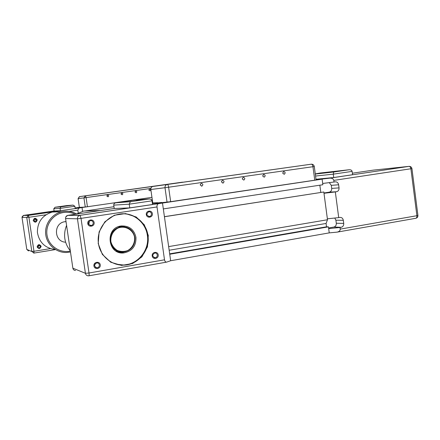 <?xml version="1.0" encoding="UTF-8"?>
<svg xmlns="http://www.w3.org/2000/svg" width="440" height="440" viewBox="0 0 440 440"><rect width="100%" height="100%" fill="white"/><g stroke="black" fill="none" stroke-linecap="round" stroke-linejoin="round"><path stroke-width="0.66" d="M151.921 197.357L87.428 206.745L77.908 207.774L81.439 207.257L79.371 207.372L78.089 198.622L79.552 196.642M78.221 212.988L77.809 210.133L79.008 208.032L82.022 207.531L82.577 211.321L82.022 207.531L79.525 207.68L83.094 207.157L75.554 207.906L79.365 207.356M84.755 211.019L113.966 206.718M152.053 201.108L152.449 201.053M75.114 207.966L82.022 207.531L151.927 197.357M34.441 218.851L35.145 219.918L34.293 221.507M38.665 245.086L38.99 245.812L37.824 247.522M65.769 206.058L70.065 205.491L65.769 206.058M60.891 206.431L64.994 205.887L60.891 206.431M66.523 205.618L73.046 205.095L61.034 206.822L55.088 207.262L66.66 205.607M55.088 207.262L53.763 208.786L60.06 208.401L74.866 206.261L73.09 205.09L60.924 206.844L60.06 208.401L60.401 210.727L54.087 210.986L53.763 208.786M74.866 206.261L75.201 208.571L60.401 210.727M36.707 219.989L35.442 221.738C33.292 221.111 33.088 220.105 34.843 218.708L36.707 219.989M41.146 246.268C39.424 243.953 38.077 244.167 37.108 246.912C38.83 249.227 40.178 249.013 41.146 246.268M37.24 219.923C35.514 217.586 34.166 217.784 33.187 220.523C34.92 222.86 36.267 222.662 37.24 219.923M40.612 246.323L39.083 248.116C37.075 247.154 37.059 246.125 39.023 245.031L40.612 246.323M148.885 190.069L149.551 189.063C150.772 189.409 150.904 189.998 149.936 190.834L148.885 190.069M135.08 192.032L135.751 191.021C136.989 191.356 137.121 191.95 136.147 192.797L135.08 192.032M121.099 194.018L121.776 193.001C123.035 193.331 123.172 193.93 122.188 194.782L121.099 194.018M106.948 196.026L107.63 195.003C108.906 195.333 109.043 195.927 108.053 196.801L106.948 196.026M129.663 189.585L125.901 190.113L129.663 189.585M105.969 192.918L102.207 193.446L105.969 192.918M123.288 190.482L119.488 191.015L123.288 190.482M134.079 188.969L130.213 189.508L134.079 188.969M157.135 185.724L153.269 186.263L157.135 185.724M140.338 188.084L136.505 188.623L140.338 188.084M166.755 184.371L164.923 184.63L166.755 184.371M145.547 187.358L143.732 187.611L145.547 187.358M159.159 185.433L157.399 185.68L159.159 185.433M138.606 188.32L136.868 188.568L138.606 188.32M123.926 190.399L122.133 190.647L123.926 190.399M101.882 193.496L100.111 193.743L101.882 193.496M117.672 191.268L115.951 191.51L117.672 191.268M96.338 194.266L94.639 194.507L96.338 194.266M107.08 195.404L107.217 196.565M121.176 193.496L121.297 194.469M135.102 191.642L135.196 192.368M148.874 189.91L148.907 190.196M316.08 179.988L170.66 201.674L156.294 203.258L162.47 202.901L170.649 260.733L329.241 232.881L328.444 226.853L169.73 254.243L170.649 260.733L166.7 262.108C165.572 262.218 164.84 261.448 164.505 259.809L157.014 206.954C156.882 205.2 157.377 204.1 158.499 203.654L322.118 179.152L322.856 184.74L163.323 208.918L162.47 202.901L152.389 203.478L157.674 202.697L152.719 202.961L150.843 189.492C150.75 187.985 151.388 186.984 152.752 186.489L152.966 186.461M328.444 226.853L326.524 226.798L326.079 223.46L327.498 219.747L168.652 246.598L164.428 216.739L323.824 192.005L164.417 216.667M152.317 202.978L152.713 202.923M169.675 253.836L326.524 226.798M169.163 250.25L326.079 223.46M327.498 219.747L323.824 192.005M320.804 192.406L319.847 185.196L320.804 192.406M334.015 182.023L322.691 183.458L322.118 179.152L316.047 179.735L329.802 178.156C332.046 178.079 333.377 178.827 333.8 180.395L334.015 182.023L335.214 181.841C337.046 181.775 338.19 182.754 338.641 184.778L339.048 187.886L331.7 188.403L331.293 185.345L329.285 182.622M329.241 232.881L328.675 228.597L340.016 227.491L340.23 229.114C340.241 230.67 339.191 231.682 337.073 232.133L329.241 232.881M338.718 217.63L327.377 218.806L323.989 193.287L335.324 191.923L338.718 217.63L340.043 217.41C341.809 217.393 342.898 218.356 343.321 220.303L343.728 223.399L336.303 223.256L335.902 220.209L334.769 218.042M315.271 173.894L320.238 173.008L349.168 169.741C350.829 169.691 351.813 170.236 352.121 171.386L352.561 174.73L333.718 177.529L315.986 179.256M323.95 192.995L329.23 192.17C330.968 191.681 331.788 190.427 331.7 188.403M328.592 227.97L333.823 227.068L341.204 227.282C342.98 226.765 343.816 225.473 343.728 223.399M333.823 227.068C335.566 226.562 336.391 225.291 336.303 223.256M329.202 192.176L336.545 191.73C338.305 191.23 339.141 189.948 339.048 187.886M336.518 191.736L335.324 191.923M341.204 227.282L340.016 227.491M349.025 169.757L333.74 171.99L333.273 174.157L352.121 171.386M333.718 177.529L333.273 174.157L315.557 176.038M335.467 171.54L343.53 170.522L335.467 171.54M88.875 221.529L89.243 222.508L88.721 224.4M95.227 263.626L94.523 265.733M136.565 200.58L143.726 199.689L136.565 200.58M124.68 201.498L131.34 200.662L124.68 201.498M133.056 200.266L148.979 198.985L130.51 201.685L115.907 202.763L133.238 200.255M115.907 202.763L115.676 202.807C114.334 203.192 113.691 203.968 113.74 205.128L129.222 204.182L152.014 200.827C151.685 199.568 150.716 198.946 149.116 198.974L130.361 201.724L129.222 204.182L129.751 207.884L114.23 208.522L113.74 205.128M152.014 200.827L152.531 204.496L129.751 207.884M121.831 225.896L124.251 226.666M120.786 252.021L118.239 252.142M110.374 241.929C112.239 248.716 116.606 252.104 123.47 252.098C131.148 250.558 134.987 245.79 134.987 237.804C133.276 230.032 128.513 226.341 120.703 226.749C113.157 228.872 109.714 233.931 110.374 241.929M110.913 241.852C110.22 236.198 112.998 230.769 117.926 228.107C124.883 225.236 132.869 229.515 134.525 236.913C135.201 242.501 132.489 247.885 127.617 250.586C124.113 251.79 120.632 251.724 117.183 250.388C114.097 248.325 112.008 245.482 110.913 241.852M93.22 222.695C93.297 224.158 92.637 225.093 91.245 225.506C87.868 224.505 87.549 222.888 90.299 220.638C91.856 220.484 92.829 221.172 93.22 222.695M152.361 213.681C151.833 209.704 145.734 210.628 146.322 214.605C146.867 218.592 152.961 217.646 152.361 213.681M100.26 264.858C99.704 260.799 93.313 261.882 93.934 265.947C94.496 270.017 100.881 268.906 100.26 264.858M148.302 235.444L144.298 224.802L136.191 216.992L125.505 213.565L114.323 215.254L104.88 221.793L99.105 231.919L98.203 243.584L102.366 254.414L110.726 262.213L121.556 265.43L132.666 263.5L141.884 256.861L147.444 246.862L148.302 235.444M158.213 254.892C157.685 250.932 151.613 251.966 152.207 255.926C152.746 259.892 158.807 258.836 158.213 254.892M94.122 222.591C93.566 218.51 87.142 219.478 87.764 223.564C88.33 227.651 94.749 226.655 94.122 222.591M151.443 213.791C151.52 215.226 150.887 216.139 149.556 216.524C146.35 215.507 146.064 213.923 148.698 211.772C150.161 211.64 151.08 212.316 151.443 213.791M99.358 264.935C99.396 266.607 98.599 267.57 96.965 267.828C93.83 266.31 93.797 264.66 96.872 262.878C98.225 262.922 99.05 263.61 99.358 264.935M157.295 254.975C157.339 256.57 156.607 257.505 155.089 257.78C152.07 256.366 151.998 254.76 154.88 252.962C156.189 252.984 156.998 253.655 157.295 254.975M147.934 235.483C150.37 250.008 138.452 264.897 123.871 265.133C111.353 265.716 99.677 255.558 98.324 242.627C96.828 229.713 105.996 216.882 118.327 214.335C131.967 211.112 146.267 221.502 147.934 235.483M116.078 264.171L123.371 264.99C137.913 264.759 149.804 249.915 147.373 235.428C145.849 223.366 134.987 213.626 122.969 213.796M135.949 237.281C133.991 229.246 128.947 225.495 120.835 226.028C104.687 228.085 107.641 254.936 123.767 252.912C132.187 251.24 136.246 246.032 135.949 237.281M120.368 226.727L119.966 226.38M161.689 202.455L152.389 203.478L161.689 202.455M282.678 173.113L283.641 171.573C285.411 172.123 285.593 173.036 284.196 174.301L282.678 173.113M262.647 175.978L263.626 174.422C265.43 174.972 265.623 175.885 264.198 177.177L262.647 175.978M242.226 178.899L243.221 177.331C245.064 177.87 245.262 178.794 243.815 180.103L242.226 178.899M221.408 181.88L222.415 180.29C224.296 180.823 224.505 181.759 223.036 183.09L221.408 181.88M200.178 184.916L201.201 183.315C203.121 183.838 203.335 184.778 201.845 186.137L200.178 184.916M228.894 175.764L222.613 176.644L228.894 175.764M195.729 180.439L189.448 181.319L195.729 180.439M221.43 176.825L215.056 177.716L221.43 176.825M239.41 174.301L232.837 175.219L239.41 174.301M271.057 169.84L264.49 170.759L271.057 169.84M246.532 173.288L240.064 174.196L246.532 173.288M288.107 167.453L284.944 167.893L288.107 167.453M257.015 171.826L253.913 172.26L257.015 171.826M270.341 169.928L267.394 170.34L270.341 169.928M240.625 174.108L237.727 174.515L240.625 174.108M224.983 176.336L221.936 176.759L224.983 176.336M191.961 180.978L188.975 181.401L191.961 180.978M210.056 178.409L207.207 178.811L210.056 178.409M178.59 182.837L175.797 183.227L178.59 182.837M76.505 213.928C72.43 211.657 68.052 210.832 63.382 211.459L61.82 211.75C51.827 213.939 44.512 224.109 45.711 234.344C46.805 244.585 56.166 252.736 66.358 252.505L70.493 252.021M70.356 251.086C59.945 253.435 48.829 246.048 47.063 235.417C45.133 224.818 53.097 213.928 63.696 212.476C67.711 211.926 71.533 212.526 75.152 214.275M55.374 249.524C45.128 248.21 39.133 242.457 37.389 232.26C37.444 221.892 42.422 215.16 52.311 212.053L59.505 211.822M70.323 250.888C64.284 243.139 63.03 234.619 66.578 225.335M76.192 214.121L83.633 211.057L92.758 210.766M104.737 209.891L98.951 210.749M66.028 221.579L64.834 221.716C53.207 223.146 53.911 241.83 65.604 242.193M34.04 253.061L55.473 249.585L34.034 253.066M79.041 208.027L28.413 215.402L23.568 215.407L54.082 210.975M28.545 250.954L26.785 249.425M22.017 217.448L28.908 217.289L28.419 215.402L26.774 217.569L31.823 251.493L34.012 253.066L33.963 251.273L31.823 251.493L26.785 249.447L22.017 217.448L23.535 215.435M79.008 208.032L28.243 215.43L23.402 215.435L22.017 216.959M34.012 253.066L33.688 253.088M50.375 248.628L33.963 251.273L28.908 217.289L45.876 214.808M69.02 211.415L77.809 210.133M85.481 195.806L83.936 197.89L86.097 197.588L85.498 195.806L79.591 196.62L182.507 182.16L85.481 195.806M87.428 206.745L86.097 197.588L150.854 188.424M79.382 207.383L78.106 198.622L83.936 197.89L85.267 207.031M352.363 173.228L373.197 170.143L408.952 166.37L329.648 178.173M335.902 220.209L343.321 220.303M331.293 185.345L338.641 184.778M333.74 171.99L315.293 174.048L333.702 172.002L349.168 169.741M417.918 215.364L416.9 215.716C417.005 217.201 416.609 218.064 415.712 218.301L415.591 218.306M409.343 166.353L409.019 166.364C409.986 166.469 410.619 167.282 410.905 168.812L416.9 215.716L340.23 229.114M333.8 180.395L411.945 168.603M158.576 203.638L80.031 215.325L67.936 215.341L114.224 208.489M117.783 251.955L120.274 251.939M123.734 226.617L121.341 225.951M118.377 251.427L115.995 251.042M75.543 270.507C74.08 270.397 73.183 269.621 72.864 268.186L72.853 268.103M65.571 218.493L65.577 218.521C65.483 216.937 66.187 215.892 67.689 215.391L67.854 215.391M72.864 268.186L65.577 218.521L77.457 218.812L81.032 218.372L80.053 215.331L79.767 215.38C78.122 215.93 77.358 217.074 77.457 218.812L85.421 273.295C85.772 274.868 86.746 275.715 88.341 275.831L88.897 275.792C89.188 275.649 89.221 274.72 89.001 273.004L85.421 273.295L72.864 268.186M164.505 259.809L89.001 273.004L81.032 218.372L157.014 206.954M311.79 164.18L311.372 164.186C312.158 164.329 312.686 165.171 312.961 166.711L314.292 166.513C313.918 164.967 312.945 164.191 311.372 164.186L167.03 184.509C165.578 185.037 164.906 186.109 165.006 187.721L168.619 187.22C168.344 185.565 167.943 184.641 167.415 184.443L152.752 186.489C151.349 186.972 150.7 187.974 150.81 189.492M170.66 201.674L168.619 187.22L312.961 166.711L314.76 180.235M152.757 202.989L150.843 189.492L165.006 187.721L167.041 202.136M311.273 164.191L153.054 186.428L311.273 164.191M60.924 206.844L54.945 207.29M34.656 221.683L35.442 221.738M38.066 247.77L39.083 248.116M183.15 182.193L79.387 196.663L78.089 198.622M336.545 191.73L329.23 192.17M337.343 232.089L415.712 218.301C417.225 217.938 417.962 216.992 417.929 215.468L411.95 168.636C411.593 167.112 410.614 166.353 409.019 166.364L329.802 178.156M130.361 201.724L115.676 202.807M118.613 226.617L120.703 226.749M158.499 203.654L79.767 215.38L67.689 215.391L65.785 216.975M90.008 225.423L91.245 225.506M88.341 275.831L88.897 275.792M88.935 275.787L166.562 262.13M148.709 216.519L149.556 216.524M95.376 267.284L96.965 267.828M153.995 257.56L155.089 257.78M123.871 265.133L123.371 264.99M119.939 252.12L123.767 252.912M316.085 180.015L314.292 166.518M201.845 186.137L201.531 186.17M223.036 183.09L222.75 183.123M61.82 211.75L52.311 212.053M83.633 211.057L99.803 210.54M66.055 221.777L64.834 221.716"/></g></svg>

